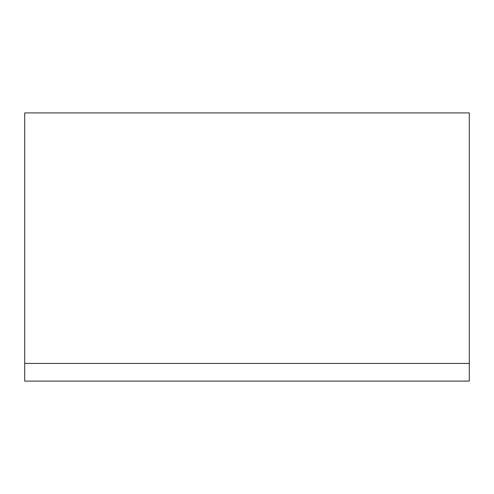 <?xml version="1.0" encoding="UTF-8"?>
<svg xmlns="http://www.w3.org/2000/svg" width="494" height="494" viewBox="0 0 494 494"><rect width="100%" height="100%" fill="white"/><g stroke="black" fill="none" stroke-linecap="round" stroke-linejoin="round"><path stroke-width="0.74" d="M24.7 363.454L469.3 363.454L469.3 381.096L24.7 381.096L24.7 363.454M469.3 363.436L24.7 363.436L24.7 112.904L469.3 112.904L469.3 363.436"/></g></svg>
